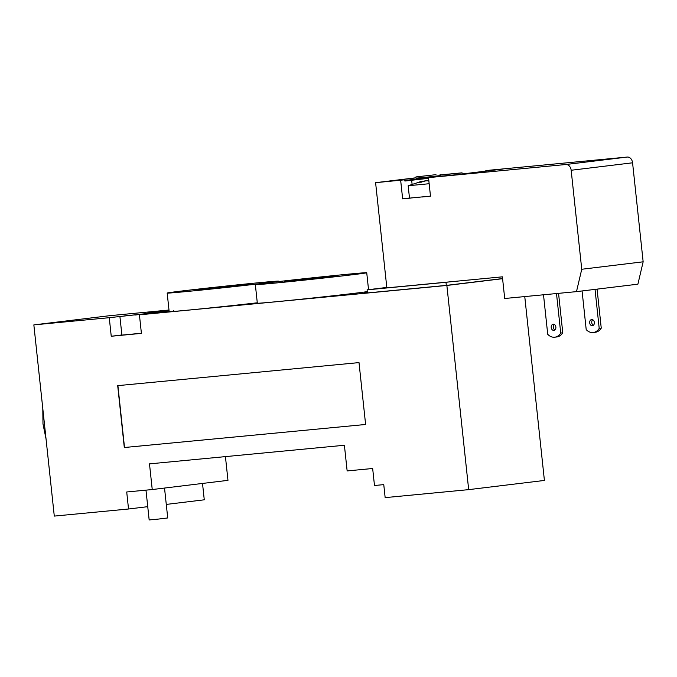 <?xml version="1.0" encoding="UTF-8"?>
<svg xmlns="http://www.w3.org/2000/svg" width="677" height="677" viewBox="0 0 677 677"><rect width="100%" height="100%" fill="white"/><g stroke="black" fill="none" stroke-linecap="round" stroke-linejoin="round"><path stroke-width="1.02" d="M168.988 310.024L109.581 315.702L33.85 324.892L54.287 516.094L128.528 509.002L126.717 491.984L152.24 489.547L149.49 463.872L344.398 445.254L347.14 470.93L372.663 468.492L374.483 485.511L383.766 484.622L385.154 497.62L468.679 489.64L446.862 285.449L502.588 278.687M367.366 292.362L364.251 292.582L367.34 292.151M169.089 310.946L147.645 313.112L169.064 310.701M145.978 490.148L149.16 519.944L158.452 519.073L167.727 517.956L164.528 488.058M291.169 280.583L337.544 275.852L311.082 279.026L292.329 280.93L284.535 281.522L291.169 280.583M202.998 289.003L249.373 284.272L222.911 287.446L204.158 289.35L196.364 289.942L202.998 289.003M269.277 282.673A56.013 0.711 173.9 0 1 330.698 275.92A56.013 0.711 173.9 0 1 366.731 272.738A56.013 0.711 173.9 0 1 311.115 279.398A56.013 0.711 173.9 0 1 255.347 284.636A56.013 0.711 173.9 0 1 269.277 282.673M367.281 291.618A56.013 0.711 173.9 0 1 306.74 298.633A56.013 0.711 173.9 0 1 257.328 303.203L255.347 284.636M181.106 291.093A56.013 0.711 173.9 0 1 242.527 284.34A56.013 0.711 173.9 0 1 278.56 281.158A56.013 0.711 173.9 0 1 222.945 287.818A56.013 0.711 173.9 0 1 167.177 293.056A56.013 0.711 173.9 0 1 181.106 291.093M257.285 302.788A56.013 0.711 173.9 0 1 199.436 309.025A56.013 0.711 173.9 0 1 169.165 311.623L167.177 293.056M502.579 278.569L446.312 285.398L445.982 282.301L449.029 281.937M446.312 285.398L367.425 292.929L367.095 289.841L445.982 282.301M367.095 289.841L386.795 287.446M524.76 296.577L544.41 480.442L468.679 489.64M225.433 456.62L227.971 480.348L152.24 489.547M202.516 483.437L204.268 499.804L166.28 504.416M147.738 506.667L128.528 509.002M139.42 314.813L141.408 333.372L111.24 336.257L109.259 317.691L153.154 312.85L139.42 314.813L446.862 285.449M33.85 324.892L109.259 317.691M365.614 424.479L124.306 447.522L117.696 385.645L359.005 362.601L365.614 424.479L124.509 447.497L117.9 385.628M134.85 315.059L145.09 313.823L134.85 315.059M124.094 315.956L153.332 312.977L124.094 315.956M141.391 333.236L121.894 335.107L119.914 316.548M121.885 334.963L111.24 336.257M435.988 174.666L415.94 176.925L435.988 174.666M440.075 174.344L440.202 175.58L428.152 177.019L416.076 178.161L415.94 176.925M422.761 181.368A53.847 40.332 83.1 0 1 425.605 180.801A53.847 35.678 -95.5 0 1 428.846 180.827A53.847 40.332 -96.9 0 0 425.985 180.844A53.847 35.678 84.5 0 0 421.365 182.181A53.077 39.757 -96.9 0 0 418.115 182.485A53.847 35.678 -95.5 0 1 422.736 181.148L422.795 181.656M422.736 181.148A53.847 40.332 -96.9 0 0 421.763 181.318L408.18 185.735L429.159 183.729M408.172 185.743L409.492 198.124L430.479 196.11M582.076 290.958L586.206 329.623A12.448 9.326 -96.9 0 0 593.264 332.517A12.448 9.326 -96.9 0 0 599.204 328.379L601.252 328.133A12.448 9.326 83.1 0 1 595.311 332.272L593.264 332.517M562.773 332.805A12.448 9.326 83.1 0 1 556.832 336.943L554.785 337.197A12.448 9.326 -96.9 0 0 560.725 333.059L562.773 332.805L558.55 293.353M543.504 294.791L547.727 334.294A12.448 9.326 -96.9 0 0 554.785 337.197M592.713 319.747A3.114 2.327 -96.9 0 0 591.757 322.675A3.114 2.327 -96.9 0 0 593.382 325.282M594.347 322.421A3.114 2.327 83.1 0 1 592.4 325.73A3.114 2.327 83.1 0 1 589.709 322.921A3.114 2.327 83.1 0 1 591.647 319.552A3.114 2.327 83.1 0 1 594.347 322.421M554.235 324.418A3.114 2.327 -96.9 0 0 553.278 327.346A3.114 2.327 -96.9 0 0 554.903 329.961M555.868 327.093A3.114 2.327 83.1 0 1 553.921 330.401A3.114 2.327 83.1 0 1 551.23 327.592A3.114 2.327 83.1 0 1 553.168 324.224A3.114 2.327 83.1 0 1 555.868 327.093M556.502 293.547L560.725 333.059M595.032 289.384L599.204 328.379M597.08 289.138L601.252 328.133M632.572 162.802A6.22 4.663 -96.9 0 0 627.266 157.056L565.862 164.511A6.22 4.663 83.1 0 1 571.168 170.257L632.572 162.802L643.15 261.804L581.746 269.26L576.482 291.635L637.895 284.179L643.15 261.804M485.858 171.112L485.815 170.672L489.911 170.172L627.266 157.056M485.815 170.672L502.986 169.03L449.765 175.495L428.507 177.628L565.862 164.511M440.135 174.928L462.061 172.83L462.188 173.989M416.033 177.772L375.6 182.68L386.846 287.869L502.393 276.834L504.703 298.498L576.482 291.635M440.152 175.03L457.974 173.329L458.092 174.48M437.621 175.952L437.68 176.519L432.671 177.129M454.783 174.886L437.68 176.519M428.575 178.322L404.888 181.03L404.753 179.794L384.333 181.741L416.042 177.89M421.966 197.007L430.487 196.195L428.507 177.628L404.829 180.505M457.974 173.329L462.061 172.83M375.6 182.68L404.753 179.794M409.483 198.022L402.646 198.852L400.657 180.294M411.167 198.039L402.646 198.852M581.746 269.26L571.168 170.257M411.667 180.209L412.073 184.051M46.036 438.882L42.981 423.971L42.803 408.705M173.634 310.337L173.761 311.53M368.542 289.663L366.731 272.738"/></g></svg>
